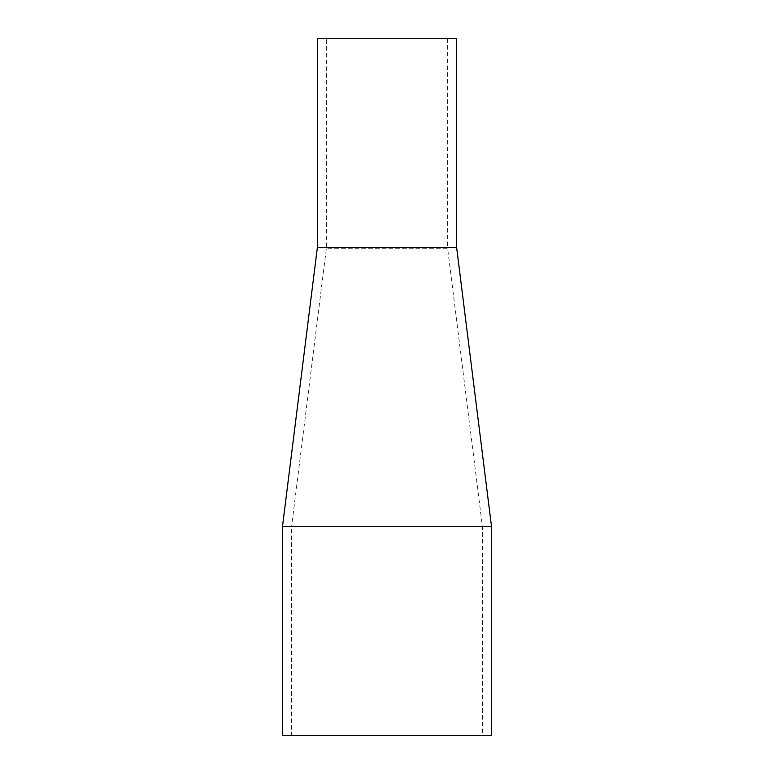 <?xml version="1.0" encoding="UTF-8"?>
<svg xmlns="http://www.w3.org/2000/svg" width="774" height="774" viewBox="0 0 774 774"><rect width="100%" height="100%" fill="white"/><g stroke="black" fill="none" stroke-linecap="round" stroke-linejoin="round"><path stroke-width="0.58" stroke-dasharray="3.87 2.9" d="M447.614 38.7L447.614 248.241L326.386 248.241L291.556 526.881L482.444 526.881L291.556 526.881L291.556 735.3L482.444 735.3L482.444 526.881L447.614 248.241L326.386 248.241L326.386 38.7L447.614 38.7L326.386 38.7M456.66 247.68L317.34 247.68M282.51 526.32L491.49 526.32M282.51 735.3L491.49 735.3M482.444 735.3L291.556 735.3M456.66 38.7L317.34 38.7"/><path stroke-width="1.16" d="M456.66 247.68L317.34 247.68L317.34 38.7L456.66 38.7L456.66 247.68L491.49 526.32L282.51 526.32L282.51 735.3L491.49 735.3L491.49 526.32M317.34 247.68L282.51 526.32"/></g></svg>
